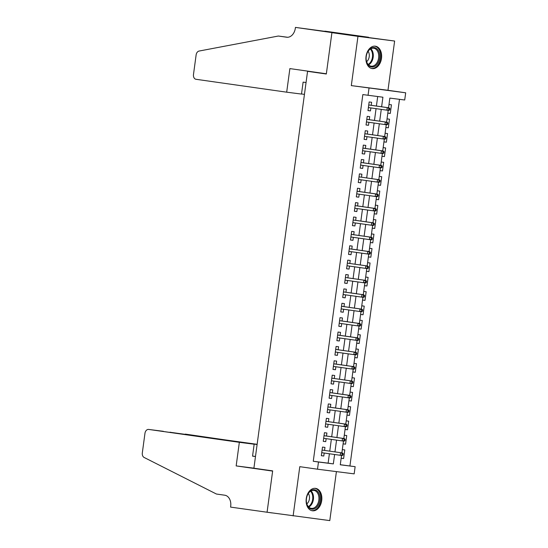<?xml version="1.0" encoding="UTF-8"?>
<svg xmlns="http://www.w3.org/2000/svg" width="548" height="548" viewBox="0 0 548 548"><rect width="100%" height="100%" fill="white"/><g stroke="black" fill="none" stroke-linecap="round" stroke-linejoin="round"><path stroke-width="0.82" d="M321.71 500.557A11.316 7.788 98.1 0 0 315.579 488.364A11.316 7.788 98.1 0 0 306.257 498.584A11.316 7.788 98.1 0 0 312.394 510.777A11.316 7.788 98.1 0 0 321.71 500.557M381.497 58.376A11.316 7.788 98.1 0 0 375.359 46.19A11.316 7.788 98.1 0 0 366.043 56.41A11.316 7.788 98.1 0 0 372.174 68.596A11.316 7.788 98.1 0 0 381.497 58.376M340.281 464.711L355.138 466.677L354.166 473.869L317.504 469.198L318.477 462.005L333.335 463.903L334.609 454.518M322.519 73.24L307.565 71.336L253.902 468.211L272.664 470.883L267.075 512.222L329.786 520.6L336.41 471.609M307.565 71.336L326.32 74.001L331.91 32.661L394.629 41.038L357.967 36.36L351.309 85.611L405.684 92.804L404.712 99.996L389.847 98.099L388.546 107.771M351.309 85.611L387.97 90.283L394.629 41.038M387.97 90.283L405.684 92.804M349.925 465.937L399.492 99.332M331.91 32.661L357.967 36.36M324.56 450.422L324.964 447.394L322.491 447.079L321.32 455.71L323.8 456.025L324.204 453.038M326.498 436.044L326.909 433.016L324.43 432.701L323.265 441.332L325.745 441.647L326.149 438.653M328.444 421.665L328.855 418.638L326.375 418.323L325.211 426.947L327.69 427.262L328.094 424.275M330.389 407.28L330.8 404.26L328.321 403.945L327.156 412.569L329.629 412.884L330.033 409.897M332.335 392.902L332.746 389.875L330.266 389.56L329.101 398.19L331.574 398.506L331.978 395.519M334.28 378.524L334.684 375.496L332.211 375.181L331.04 383.812L333.52 384.127L333.924 381.134M336.225 364.146L336.63 361.118L334.157 360.803L332.985 369.427L335.465 369.749L335.869 366.756M338.164 349.761L338.575 346.74L336.095 346.425L334.931 355.049L337.41 355.364L337.815 352.378M340.109 335.383L340.52 332.362L338.041 332.04L336.876 340.671L339.356 340.986L339.76 338M342.055 321.005L342.466 317.977L339.986 317.662L338.822 326.293L341.294 326.608L341.699 323.621M344 306.627L344.411 303.599L341.931 303.284L340.767 311.915L343.24 312.23L343.644 309.236M345.946 292.242L346.35 289.221L343.877 288.906L342.706 297.53L345.185 297.845L345.589 294.858M347.884 277.863L348.295 274.843L345.822 274.527L344.651 283.152L347.131 283.467L347.535 280.48M349.829 263.485L350.241 260.458L347.761 260.142L346.596 268.773L349.076 269.089L349.48 266.102M351.775 249.107L352.186 246.079L349.706 245.764L348.542 254.395L351.021 254.71L351.426 251.717M353.72 234.722L354.131 231.701L351.652 231.386L350.487 240.01L352.96 240.325L353.364 237.339M355.666 220.344L356.07 217.323L353.597 217.008L352.433 225.632L354.905 225.947L355.31 222.961M357.611 205.966L358.015 202.938L355.542 202.623L354.371 211.254L356.851 211.569L357.255 208.583M359.55 191.588L359.961 188.56L357.488 188.245L356.316 196.876L358.796 197.191L359.2 194.198M361.495 177.21L361.906 174.182L359.426 173.867L358.262 182.491L360.742 182.813L361.146 179.819M363.44 162.825L363.851 159.804L361.372 159.489L360.207 168.113L362.687 168.428L363.091 165.441M365.386 148.446L365.797 145.426L363.317 145.104L362.153 153.735L364.625 154.05L365.03 151.063M367.331 134.068L367.735 131.041L365.263 130.725L364.098 139.356L366.571 139.672L366.975 136.678M369.277 119.69L369.681 116.662L367.208 116.347L366.037 124.978L368.516 125.293L368.92 122.3M387.826 113.087L390.279 113.436L391.443 104.812L388.984 104.497M385.881 127.465L388.333 127.814L389.498 119.19L387.039 118.875M383.936 141.85L386.388 142.199L387.552 133.568L385.1 133.253M381.99 156.228L384.443 156.577L385.614 147.946L383.155 147.638M380.045 170.606L382.497 170.955L383.669 162.331L381.209 162.016M378.106 184.984L380.559 185.334L381.723 176.709L379.264 176.394M376.161 199.369L378.613 199.719L379.778 191.088L377.319 190.773M374.216 213.747L376.668 214.097L377.832 205.466L375.373 205.158M372.27 228.126L374.722 228.475L375.887 219.844L373.435 219.536M370.325 242.504L372.777 242.853L373.948 234.229L371.489 233.914M368.379 256.889L370.838 257.231L372.003 248.607L369.544 248.292M366.441 271.267L368.893 271.616L370.058 262.985L367.598 262.67M364.495 285.645L366.948 285.994L368.112 277.363L365.653 277.055M362.55 300.023L365.002 300.373L366.167 291.748L363.714 291.433M360.605 314.408L363.057 314.751L364.228 306.127L361.769 305.811M358.659 328.786L361.111 329.136L362.283 320.505L359.824 320.19M356.714 343.164L359.173 343.514L360.337 334.883L357.878 334.575M354.775 357.543L357.228 357.892L358.392 349.268L355.933 348.953M352.83 371.921L355.282 372.27L356.447 363.646L353.987 363.331M350.884 386.306L353.337 386.655L354.501 378.024L352.049 377.709M348.939 400.684L351.391 401.033L352.563 392.402L350.104 392.094M346.994 415.062L349.446 415.411L350.617 406.787L348.158 406.472M345.048 429.44L347.507 429.79L348.672 421.165L346.213 420.85M343.11 443.825L345.562 444.175L346.726 435.544L344.267 435.228M387.82 113.121L390.279 113.436M385.874 127.506L388.333 127.814M383.929 141.884L386.388 142.199M381.983 156.262L384.443 156.577M380.045 170.64L382.497 170.955M378.099 185.025L380.559 185.334M376.154 199.404L378.613 199.719M374.209 213.782L376.668 214.097M372.263 228.16L374.722 228.475M370.325 242.545L372.777 242.853M368.379 256.923L370.838 257.231M366.434 271.301L368.893 271.616M364.489 285.679L366.948 285.994M362.543 300.057L365.002 300.373M360.598 314.442L363.057 314.751M358.659 328.821L361.111 329.136M356.714 343.199L359.173 343.514M354.768 357.577L357.228 357.892M352.823 371.962L355.282 372.27M350.878 386.34L353.337 386.655M348.932 400.718L351.391 401.033M346.994 415.096L349.446 415.411M345.048 429.481L347.507 429.79M343.103 443.859L345.562 444.175M342.322 449.607L344.781 449.922L343.617 458.553L341.157 458.238M381.62 106.785L382.915 97.215L362.845 94.578L313.264 461.265L328.129 463.156L329.396 453.771M329.745 451.162L331.341 439.393M331.691 436.783L333.287 425.015M333.636 422.398L335.225 410.637M335.582 408.02L337.171 396.252M337.527 393.642L339.116 381.874M339.472 379.264L341.062 367.496M341.411 364.879L343.007 353.118M343.356 350.501L344.952 338.733M345.302 336.123L346.891 324.354M347.247 321.745L348.836 309.976M349.192 307.36L350.782 295.598M351.138 292.981L352.727 281.22M353.076 278.603L354.672 266.835M355.022 264.225L356.611 252.457M356.967 249.84L358.556 238.079M358.913 235.462L360.502 223.7M360.858 221.084L362.447 209.315M362.803 206.706L364.393 194.937M364.742 192.327L366.338 180.559M366.687 177.942L368.277 166.181M368.633 163.564L370.222 151.796M370.578 149.186L372.167 137.418M372.524 134.808L374.113 123.04M374.469 120.423L376.058 108.662M376.408 106.045L377.695 96.551M371.215 105.305L371.626 102.284L369.147 101.969L367.982 110.593L370.462 110.908L370.866 107.922M317.504 469.198L299.783 466.677L293.125 515.928M313.264 461.265L318.477 462.005M368.05 95.325L369.023 88.132M341.534 455.477L340.274 464.786L355.138 466.677M388.19 110.367L386.6 122.149M386.251 124.745L384.655 136.527M384.306 139.124L382.71 150.912M382.36 153.508L380.764 165.291M380.415 167.887L378.819 179.669M378.469 182.265L376.88 194.047M376.524 196.643L374.935 208.432M374.585 211.021L372.989 222.81M372.64 225.406L371.044 237.188M370.695 239.784L369.099 251.566M368.749 254.162L367.16 265.951M366.804 268.541L365.215 280.329M364.858 282.926L363.269 294.708M362.92 297.304L361.324 309.086M360.974 311.682L359.378 323.464M359.029 326.06L357.433 337.849M357.084 340.445L355.494 352.227M355.138 354.823L353.549 366.605M353.193 369.201L351.604 380.983M351.254 383.579L349.658 395.368M349.309 397.958L347.713 409.746M347.364 412.343L345.767 424.125M345.418 426.721L343.829 438.503M343.473 441.099L341.884 452.888M334.958 451.901L336.547 440.133M336.904 437.523L338.493 425.755M338.849 423.138L340.438 411.377M340.794 408.76L342.384 396.999M342.733 394.382L344.329 382.614M344.678 380.004L346.274 368.235M346.624 365.619L348.213 353.857M348.569 351.241L350.158 339.479M350.514 336.862L352.104 325.094M352.46 322.484L354.049 310.716M354.398 308.106L355.995 296.338M356.344 293.721L357.94 281.96M358.289 279.343L359.878 267.575M360.235 264.965L361.824 253.197M362.18 250.587L363.769 238.818M364.125 236.202L365.715 224.44M366.064 221.824L367.66 210.062M368.009 207.445L369.599 195.677M369.955 193.067L371.544 181.299M371.9 178.682L373.489 166.921M373.846 164.304L375.435 152.543M375.791 149.926L377.38 138.158M377.73 135.548L379.326 123.779M379.675 121.17L381.264 109.401M328.129 463.156L333.335 463.903M367.989 110.559L370.462 110.908M341.164 458.203L343.617 458.553M366.043 124.937L368.516 125.293M364.098 139.322L366.571 139.672M362.153 153.7L364.625 154.05M360.214 168.078L362.687 168.428M358.269 182.457L360.742 182.813M356.323 196.835L358.796 197.191M354.378 211.22L356.851 211.569M352.433 225.598L354.905 225.947M350.487 239.976L352.96 240.325M348.549 254.354L351.021 254.71M346.603 268.739L349.076 269.089M344.658 283.117L347.131 283.467M342.712 297.496L345.185 297.845M340.767 311.874L343.24 312.23M338.822 326.259L341.294 326.608M336.883 340.637L339.356 340.986M334.938 355.015L337.41 355.364M332.992 369.393L335.465 369.749M331.047 383.771L333.52 384.127M329.101 398.156L331.574 398.506M327.163 412.534L329.629 412.884M325.217 426.913L327.69 427.262M323.272 441.291L325.745 441.647M321.327 455.676L323.8 456.025M389.69 109.99L389.888 108.552L388.895 108.429L388.703 109.867L389.69 109.99L388.655 110.422L368.393 107.572M388.703 109.867L386.874 110.196L387.224 107.607L389.005 107.84L368.742 104.956M388.895 108.429L387.224 107.607L368.742 104.983M389.888 108.552L389.005 107.84M366.489 61.39A9.796 6.74 -81.9 0 1 366.167 59.437A9.796 6.74 -81.9 0 1 367.037 53.314A9.796 6.74 -81.9 0 1 373.599 47.532A9.796 6.74 -81.9 0 1 379.387 53.156A9.796 6.74 -81.9 0 1 375.14 66.109A9.796 6.74 -81.9 0 1 366.489 61.39M366.16 59.314A9.069 6.24 98.1 0 0 366.441 61.013A9.069 6.24 98.1 0 0 371.14 66.178A9.069 6.24 98.1 0 0 377.147 62.417A9.069 6.24 98.1 0 0 378.387 53.389A9.069 6.24 98.1 0 0 373.688 48.224A9.069 6.24 98.1 0 0 366.996 53.423M366.633 61.677A6.46 4.446 98.1 0 0 369.057 53.403A6.46 4.446 98.1 0 0 368.112 51.293M371.352 68.411L371.311 68.404A11.248 7.741 98.1 0 0 371.352 68.411A11.248 7.741 98.1 0 0 378.805 63.739A11.248 7.741 98.1 0 0 380.339 52.546A11.248 7.741 98.1 0 0 374.517 46.142A11.248 7.741 98.1 0 0 374.483 46.135L374.517 46.142M306.702 503.564A9.796 6.74 -81.9 0 1 306.38 501.612A9.796 6.74 -81.9 0 1 307.25 495.488A9.796 6.74 -81.9 0 1 313.812 489.707A9.796 6.74 -81.9 0 1 319.6 495.337A9.796 6.74 -81.9 0 1 315.36 508.284A9.796 6.74 -81.9 0 1 306.702 503.564M306.373 501.495A9.069 6.24 98.1 0 0 306.661 503.187A9.069 6.24 98.1 0 0 311.353 508.359A9.069 6.24 98.1 0 0 317.367 504.592A9.069 6.24 98.1 0 0 318.6 495.57A9.069 6.24 98.1 0 0 313.908 490.398A9.069 6.24 98.1 0 0 307.209 495.604M306.853 503.852A6.46 4.446 98.1 0 0 309.271 495.584A6.46 4.446 98.1 0 0 308.325 493.467M311.565 510.585L311.531 510.578A11.248 7.741 98.1 0 0 311.565 510.585A11.248 7.741 98.1 0 0 319.025 505.914A11.248 7.741 98.1 0 0 320.553 494.728A11.248 7.741 98.1 0 0 314.737 488.316A11.248 7.741 98.1 0 0 314.696 488.309L314.737 488.316M286.686 92.18L196.02 79.289A4.357 3.158 -82.7 0 1 193.478 74.535L196.129 54.903A4.357 3.158 -82.7 0 1 199.075 51.053L278.343 36.031L286.686 37.223A10.159 7.371 -82.7 0 0 286.762 37.23A10.159 7.371 -82.7 0 0 295.338 28.188L295.447 27.4L331.924 32.585L326.355 73.781L289.878 68.596L286.686 92.18L301.503 94.071L303.113 82.132L306.051 82.508M278.343 36.031L287.604 37.271M331.924 32.585L368.585 37.257L324.923 31.161L346.679 34.319M295.447 27.4L346.685 34.277M304.448 94.386L301.516 93.968M257.135 444.318L170.51 432.324M257.108 444.531L185.306 434.105A4.357 3.158 97.3 0 1 185.34 434.112M267.061 512.291L272.63 471.095L236.161 465.91L239.346 442.325L148.679 429.433A4.357 3.158 -82.7 0 0 148.645 429.433A4.357 3.158 -82.7 0 0 144.967 433.304L142.316 452.936A4.357 3.158 -82.7 0 0 144.124 457.464L216.426 494.029L224.762 495.214A10.159 7.371 97.3 0 1 230.694 506.318L230.585 507.106L272.048 512.928M236.161 465.91L253.909 468.17M239.346 442.325L254.162 444.216L252.546 456.148L255.484 456.525M254.162 444.216L148.679 429.433M255.491 456.463L252.56 456.052M163.427 431.317L148.645 429.433M169.907 432.235L170.497 432.214M387.744 124.369L387.943 122.937L386.95 122.807L386.758 124.245L387.744 124.369L386.71 124.807L366.448 121.951M386.758 124.245L384.929 124.581L385.278 121.992L387.059 122.218L366.804 119.334M386.95 122.807L385.278 121.992L366.797 119.361M387.943 122.937L387.059 122.218M385.806 138.754L385.998 137.315L385.004 137.185L384.812 138.623L385.806 138.754L384.765 139.185L364.502 136.329M384.812 138.623L382.984 138.959L383.333 136.37L385.114 136.596L364.858 133.719M385.004 137.185L383.333 136.37L364.852 133.739M385.998 137.315L385.114 136.596M383.86 153.132L384.052 151.693L383.066 151.57L382.867 153.002L383.86 153.132L382.826 153.563L362.557 150.707M382.867 153.002L381.038 153.337L381.387 150.748L383.175 150.974L362.913 148.097M383.066 151.57L381.387 150.748L362.913 148.124M384.052 151.693L383.175 150.974M381.915 167.51L382.107 166.071L381.12 165.948L380.922 167.387L381.915 167.51L380.881 167.941L360.618 165.092M380.922 167.387L379.093 167.715L379.442 165.126L381.23 165.359L360.968 162.475M381.12 165.948L379.442 165.126L360.968 162.503M382.107 166.071L381.23 165.359M379.97 181.888L380.168 180.45L379.175 180.326L378.983 181.765L379.97 181.888L378.935 182.326L358.673 179.47M379.285 179.737L359.022 176.853L379.285 179.737L380.168 180.45M378.983 181.765L377.154 182.094L377.504 179.511L379.175 180.326M378.024 196.273L378.223 194.835L377.23 194.704L377.038 196.143L378.024 196.273L376.99 196.705L356.727 193.848M377.038 196.143L375.209 196.479L375.558 193.889L377.339 194.115L357.084 191.231M377.23 194.704L375.558 193.889L357.077 191.259M378.223 194.835L377.339 194.115M376.086 210.651L376.277 209.213L375.284 209.083L375.092 210.521L376.086 210.651L375.044 211.083L354.782 208.226M375.092 210.521L373.263 210.857L373.613 208.267L375.394 208.493L355.138 205.616M375.284 209.083L373.613 208.267L355.131 205.637M376.277 209.213L375.394 208.493M374.14 225.029L374.332 223.591L373.339 223.468L373.147 224.906L374.14 225.029L373.099 225.461L352.837 222.611M373.147 224.906L371.318 225.235L371.667 222.646L373.448 222.872L353.193 219.995M373.339 223.468L371.667 222.646L353.186 220.022M374.332 223.591L373.448 222.872M372.195 239.408L372.387 237.969L371.4 237.846L371.202 239.284L372.195 239.408L371.16 239.846L350.891 236.989M371.202 239.284L369.373 239.613L369.722 237.024L371.51 237.257L351.247 234.373M371.4 237.846L369.722 237.024L351.247 234.4M372.387 237.969L371.51 237.257M370.249 253.793L370.441 252.354L369.455 252.224L369.256 253.662L370.249 253.793L369.215 254.224L348.953 251.368M369.256 253.662L367.427 253.998L367.776 251.409L369.564 251.635L349.302 248.751M369.455 252.224L367.776 251.409L349.302 248.778M370.441 252.354L369.564 251.635M368.304 268.171L368.503 266.732L367.509 266.602L367.318 268.041L368.304 268.171L367.27 268.602L347.007 265.746M367.619 266.013L347.357 263.136L367.619 266.013L368.503 266.732M367.318 268.041L365.489 268.376L365.838 265.787L367.509 266.602M366.359 282.549L366.557 281.11L365.564 280.987L365.372 282.426L366.359 282.549L365.324 282.98L345.062 280.124M365.674 280.391L345.418 277.514L365.674 280.391L366.557 281.11M365.372 282.426L363.543 282.754L363.893 280.165L365.564 280.987M364.42 296.927L364.612 295.488L363.619 295.365L363.427 296.804L364.42 296.927L363.379 297.359L343.117 294.509M363.427 296.804L361.598 297.132L361.947 294.543L363.728 294.776L343.473 291.892M363.619 295.365L361.947 294.543L343.466 291.92M364.612 295.488L363.728 294.776M362.475 311.305L362.666 309.873L361.673 309.743L361.481 311.182L362.475 311.305L361.433 311.744L341.171 308.887M361.481 311.182L359.652 311.517L360.002 308.928L361.79 309.154L341.527 306.27M361.673 309.743L360.002 308.928L341.52 306.298M362.666 309.873L361.79 309.154M360.529 325.69L360.721 324.252L359.735 324.121L359.536 325.56L360.529 325.69L359.495 326.122L339.226 323.265M359.536 325.56L357.707 325.896L358.056 323.306L359.844 323.532L339.582 320.655M359.735 324.121L358.056 323.306L339.582 320.676M360.721 324.252L359.844 323.532M358.584 340.068L358.776 338.63L357.789 338.506L357.591 339.945L358.584 340.068L357.549 340.5L337.287 337.643M357.591 339.945L355.762 340.274L356.118 337.684L357.899 337.911L337.637 335.034M357.789 338.506L356.118 337.684L337.637 335.061M358.776 338.63L357.899 337.911M356.638 354.446L356.837 353.008L355.844 352.885L355.652 354.323L356.638 354.446L355.604 354.878L335.342 352.028M355.652 354.323L353.823 354.652L354.172 352.063L355.953 352.296L335.691 349.412M355.844 352.885L354.172 352.063L335.691 349.439M356.837 353.008L355.953 352.296M354.693 368.825L354.892 367.386L353.898 367.263L353.707 368.701L354.693 368.825L353.659 369.263L333.396 366.406M353.707 368.701L351.878 369.03L352.227 366.448L354.008 366.674L333.753 363.79M353.898 367.263L352.227 366.448L333.746 363.817M354.892 367.386L354.008 366.674M352.754 383.21L352.946 381.771L351.953 381.641L351.761 383.079L352.754 383.21L351.713 383.641L331.451 380.785M352.063 381.052L331.807 378.175L352.063 381.052L352.946 381.771M351.761 383.079L349.932 383.415L350.282 380.826L351.953 381.641M350.809 397.588L351.001 396.149L350.008 396.026L349.816 397.458L350.809 397.588L349.768 398.019L329.506 395.163M349.816 397.458L347.987 397.793L348.336 395.204L350.124 395.43L329.862 392.553M350.008 396.026L348.336 395.204L329.855 392.574M351.001 396.149L350.124 395.43M348.864 411.966L349.055 410.527L348.069 410.404L347.87 411.843L348.864 411.966L347.829 412.397L327.567 409.548M347.87 411.843L346.041 412.171L346.391 409.582L348.179 409.808L327.916 406.931M348.069 410.404L346.391 409.582L327.916 406.959M349.055 410.527L348.179 409.808M346.918 426.344L347.11 424.906L346.124 424.782L345.925 426.221L346.918 426.344L345.884 426.782L325.622 423.926M345.925 426.221L344.096 426.55L344.452 423.967L346.233 424.193L325.971 421.309M346.124 424.782L344.452 423.967L325.971 421.337M347.11 424.906L346.233 424.193M344.973 440.729L345.172 439.291L344.178 439.16L343.986 440.599L344.973 440.729L343.939 441.161L323.676 438.304M343.986 440.599L342.158 440.935L342.507 438.345L344.288 438.571L324.026 435.687M344.178 439.16L342.507 438.345L324.026 435.715M345.172 439.291L344.288 438.571M343.027 455.107L343.226 453.669L342.233 453.539L342.041 454.977L343.027 455.107L341.993 455.539L321.731 452.682M342.342 452.949L322.087 450.072L342.342 452.949L343.226 453.669M342.041 454.977L340.212 455.313L340.561 452.723L342.233 453.539M370.845 48.745A9.069 6.24 -81.9 0 1 372.955 52.615A9.069 6.24 -81.9 0 1 368.551 64.883M368.14 64.445A8.775 6.035 98.1 0 0 372.243 52.67A8.775 6.035 98.1 0 0 370.332 49.046M311.065 490.926A9.069 6.24 -81.9 0 1 313.168 494.796A9.069 6.24 -81.9 0 1 308.771 507.058M308.353 506.626A8.775 6.035 98.1 0 0 312.456 494.844A8.775 6.035 98.1 0 0 310.545 491.227"/></g></svg>
